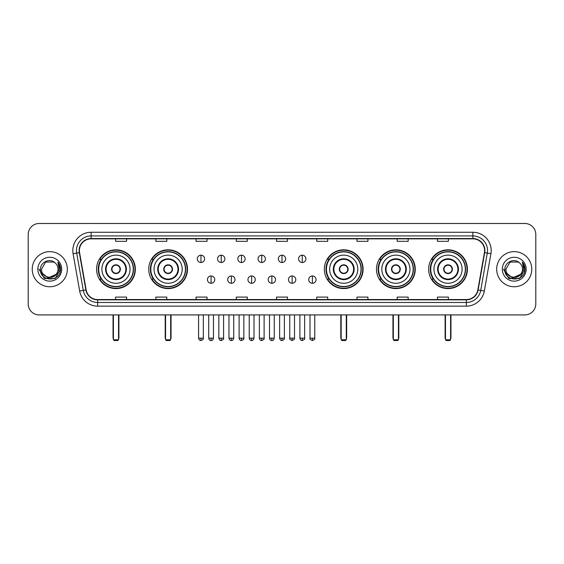 <?xml version="1.0" encoding="UTF-8"?>
<svg xmlns="http://www.w3.org/2000/svg" width="564" height="564" viewBox="0 0 564 564"><rect width="100%" height="100%" fill="white"/><g stroke="black" fill="none" stroke-linecap="round" stroke-linejoin="round"><path stroke-width="0.85" d="M428.647 269.197A19.38 19.38 0 0 0 448.027 288.585A19.38 19.38 0 0 0 467.415 269.197A19.38 19.38 0 0 0 448.027 249.817A19.38 19.38 0 0 0 428.647 269.197M376.498 269.197A19.38 19.38 0 0 0 395.879 288.585A19.38 19.38 0 0 0 415.266 269.197A19.38 19.38 0 0 0 395.879 249.817A19.38 19.38 0 0 0 376.498 269.197M324.349 269.197A19.38 19.38 0 0 0 343.73 288.585A19.38 19.38 0 0 0 363.11 269.197A19.38 19.38 0 0 0 343.73 249.817A19.38 19.38 0 0 0 324.349 269.197M148.734 269.197A19.38 19.38 0 0 0 168.121 288.585A19.38 19.38 0 0 0 187.502 269.197A19.38 19.38 0 0 0 168.121 249.817A19.38 19.38 0 0 0 148.734 269.197M96.585 269.197A19.38 19.38 0 0 0 115.972 288.585A19.38 19.38 0 0 0 135.353 269.197A19.38 19.38 0 0 0 115.972 249.817A19.38 19.38 0 0 0 96.585 269.197M101.238 279.074A17.738 17.738 0 0 1 101.238 259.327M153.387 279.074A17.738 17.738 0 0 1 153.387 259.327M328.995 279.074A17.738 17.738 0 0 1 328.995 259.327M381.144 279.074A17.738 17.738 0 0 1 381.144 259.327M433.293 279.074A17.738 17.738 0 0 1 433.293 259.327M28.2 234.455L28.2 303.94A10.97 10.97 0 0 0 39.17 314.916L524.83 314.916A10.97 10.97 0 0 0 535.8 303.94L535.8 234.455A10.97 10.97 0 0 0 524.83 223.485L39.17 223.485A10.97 10.97 0 0 0 28.2 234.455L28.2 303.94M32.226 269.197A17.554 17.554 0 0 0 49.78 286.752A17.554 17.554 0 0 0 67.328 269.197A17.554 17.554 0 0 0 49.78 251.65A17.554 17.554 0 0 0 32.226 269.197A17.554 17.554 0 0 0 49.78 286.752A17.554 17.554 0 0 0 67.328 269.197A17.554 17.554 0 0 0 49.78 251.65A17.554 17.554 0 0 0 32.226 269.197M496.672 269.197A17.554 17.554 0 0 0 514.22 286.752A17.554 17.554 0 0 0 531.774 269.197A17.554 17.554 0 0 0 514.22 251.65A17.554 17.554 0 0 0 496.672 269.197A17.554 17.554 0 0 0 514.22 286.752A17.554 17.554 0 0 0 531.774 269.197A17.554 17.554 0 0 0 514.22 251.65A17.554 17.554 0 0 0 496.672 269.197M79.397 250.55A11.703 11.703 0 0 1 91.1 238.847L472.9 238.847A11.703 11.703 0 0 1 484.427 252.58L477.849 289.882A11.703 11.703 0 0 1 466.322 299.554L97.678 299.554A11.703 11.703 0 0 1 86.151 289.882L79.573 252.58A11.703 11.703 0 0 1 79.397 250.55M79.108 250.55A11.992 11.992 0 0 0 79.291 252.63L85.869 289.931A11.992 11.992 0 0 0 97.678 299.844L466.322 299.844A11.992 11.992 0 0 0 478.131 289.931L484.709 252.63A11.992 11.992 0 0 0 472.9 238.551L91.1 238.551A11.992 11.992 0 0 0 79.108 250.55M73.094 253.722A18.288 18.288 0 0 1 91.1 232.262L472.9 232.262A18.288 18.288 0 0 1 490.906 253.722L484.328 291.024A18.288 18.288 0 0 1 466.322 306.139L97.678 306.139A18.288 18.288 0 0 1 79.672 291.024L73.094 253.722L76.697 253.088A14.629 14.629 0 0 1 91.1 235.921L472.9 235.921A14.629 14.629 0 0 1 487.303 253.088L480.725 290.389A14.629 14.629 0 0 1 466.322 302.48L97.678 302.48A14.629 14.629 0 0 1 83.275 290.389L76.697 253.088A14.629 14.629 0 0 1 76.471 250.55M524.83 223.485L39.17 223.485M39.17 314.916L524.83 314.916M535.8 303.94L535.8 234.455M478.131 289.931L480.725 290.389L487.303 253.088L490.906 253.722M276.515 238.847L276.515 241.321L287.485 241.321L287.485 238.847M236.288 238.847L236.288 241.321L247.258 241.321L247.258 238.847M196.061 238.847L196.061 241.321L207.03 241.321L207.03 238.847M155.833 238.847L155.833 241.321L166.803 241.321L166.803 238.847M115.606 238.847L115.606 241.321L126.576 241.321L126.576 238.847M316.742 238.847L316.742 241.321L327.712 241.321L327.712 238.847M356.97 238.847L356.97 241.321L367.939 241.321L367.939 238.847M397.197 238.847L397.197 241.321L408.167 241.321L408.167 238.847M437.424 238.847L437.424 241.321L448.394 241.321L448.394 238.847M287.485 299.554L287.485 297.08L276.515 297.08L276.515 299.554M247.258 299.554L247.258 297.08L236.288 297.08L236.288 299.554M207.03 299.554L207.03 297.08L196.061 297.08L196.061 299.554M166.803 299.554L166.803 297.08L155.833 297.08L155.833 299.554M126.576 299.554L126.576 297.08L115.606 297.08L115.606 299.554M327.712 299.554L327.712 297.08L316.742 297.08L316.742 299.554M367.939 299.554L367.939 297.08L356.97 297.08L356.97 299.554M408.167 299.554L408.167 297.08L397.197 297.08L397.197 299.554M448.394 299.554L448.394 297.08L437.424 297.08L437.424 299.554M56.111 274.513C51.726 280.442 41.08 276.649 41.51 269.197C41.003 279.864 58.55 279.864 58.043 269.197C58.55 279.864 41.003 279.864 41.51 269.197L45.642 262.041L53.911 262.041L55.194 262.958C50.118 257.642 40.354 262.02 40.446 269.197C39.515 281.958 60.2 282.296 60.538 269.818L60.552 269.197C60.524 266.49 59.622 264.107 57.852 262.056L59.276 269.197L56.111 274.513A8.263 8.263 0 0 0 58.043 269.197C58.55 279.864 41.003 279.864 41.51 269.197L45.642 262.041M58.043 269.197A8.263 8.263 0 0 0 55.194 262.958M56.64 274.069L48.018 277.974L40.7 271.883M37.851 269.197A11.922 11.922 0 0 0 49.78 281.126A11.922 11.922 0 0 0 61.702 269.197A11.922 11.922 0 0 0 49.78 257.276A11.922 11.922 0 0 0 37.851 269.197M57.852 262.056L60.552 269.514L60.052 265.933L60.552 269.514L60.052 265.933L60.552 269.514L57.93 262.147L60.552 269.514L57.93 262.147L60.552 269.197L55.166 278.538L44.387 278.538L39.001 269.197M57.93 262.147L60.552 269.522M101.887 269.197A14.079 14.079 0 0 1 115.972 255.118A14.079 14.079 0 0 1 130.051 269.197A14.079 14.079 0 0 1 115.972 283.283A14.079 14.079 0 0 1 101.887 269.197A14.079 14.079 0 0 0 115.972 283.283A14.079 14.079 0 0 0 130.051 269.197M106.095 269.197A9.877 9.877 0 0 0 115.972 279.074A9.877 9.877 0 0 0 125.842 269.197A9.877 9.877 0 0 0 115.972 259.327A9.877 9.877 0 0 0 106.095 269.197M101.457 259.327A17.554 17.554 0 0 0 101.457 279.074M133.266 269.197A17.301 17.301 0 0 0 115.972 251.904A17.301 17.301 0 0 0 98.672 269.197A17.301 17.301 0 0 0 115.972 286.498A17.301 17.301 0 0 0 133.266 269.197M111.58 269.197A4.385 4.385 0 0 0 115.972 273.589A4.385 4.385 0 0 0 120.358 269.197A4.385 4.385 0 0 0 115.972 264.812A4.385 4.385 0 0 0 111.58 269.197M134.986 269.197A19.014 19.014 0 0 1 99.715 279.074L101.478 279.074A17.533 17.533 0 0 0 127.57 282.345A17.533 17.533 0 0 0 127.57 256.049A17.533 17.533 0 0 0 101.478 259.327L99.715 259.327A19.014 19.014 0 0 1 134.986 269.197M111.721 268.104L111.869 268.104A4.244 4.244 0 0 1 120.069 268.104L119.843 268.104A4.026 4.026 0 0 1 115.972 273.223A4.026 4.026 0 0 1 112.102 268.104A4.026 4.026 0 0 1 119.843 268.104L120.217 268.104M120.217 270.297L120.069 270.297A4.244 4.244 0 0 1 111.869 270.297L111.721 270.297M113.406 314.916L113.406 339.782L118.532 339.782L118.532 314.916M113.406 339.782L114.139 340.515L117.798 340.515L118.532 339.782M154.042 269.197A14.079 14.079 0 0 1 168.121 255.118A14.079 14.079 0 0 1 182.2 269.197A14.079 14.079 0 0 1 168.121 283.283A14.079 14.079 0 0 1 154.042 269.197A14.079 14.079 0 0 0 168.121 283.283A14.079 14.079 0 0 0 182.2 269.197M158.244 269.197A9.877 9.877 0 0 0 168.121 279.074A9.877 9.877 0 0 0 177.991 269.197A9.877 9.877 0 0 0 168.121 259.327A9.877 9.877 0 0 0 158.244 269.197M153.605 259.327A17.554 17.554 0 0 0 153.605 279.074L151.864 279.074A19.014 19.014 0 0 0 187.135 269.197A19.014 19.014 0 0 0 151.864 259.327L153.627 259.327A17.533 17.533 0 0 1 179.719 256.049A17.533 17.533 0 0 1 179.719 282.345A17.533 17.533 0 0 1 153.627 279.074M185.415 269.197A17.301 17.301 0 0 0 168.121 251.904A17.301 17.301 0 0 0 150.821 269.197A17.301 17.301 0 0 0 168.121 286.498A17.301 17.301 0 0 0 185.415 269.197M163.729 269.197A4.385 4.385 0 0 0 168.121 273.589A4.385 4.385 0 0 0 172.506 269.197A4.385 4.385 0 0 0 168.121 264.812A4.385 4.385 0 0 0 163.729 269.197M163.87 268.104L164.018 268.104A4.244 4.244 0 0 1 172.217 268.104L171.992 268.104A4.026 4.026 0 0 1 168.121 273.223A4.026 4.026 0 0 1 164.251 268.104A4.026 4.026 0 0 1 171.992 268.104L172.365 268.104M172.365 270.297L171.992 270.297A4.026 4.026 0 0 1 164.251 270.297L163.87 270.297M171.992 270.297L172.217 270.297A4.244 4.244 0 0 1 164.018 270.297L164.251 270.297M165.562 314.916L165.562 339.782L170.68 339.782L170.68 314.916M165.562 339.782L166.288 340.515L169.947 340.515L170.68 339.782M329.651 269.197A14.079 14.079 0 0 1 343.73 255.118A14.079 14.079 0 0 1 357.809 269.197A14.079 14.079 0 0 1 343.73 283.283A14.079 14.079 0 0 1 329.651 269.197A14.079 14.079 0 0 0 343.73 283.283A14.079 14.079 0 0 0 357.809 269.197M333.86 269.197A9.877 9.877 0 0 0 343.73 279.074A9.877 9.877 0 0 0 353.607 269.197A9.877 9.877 0 0 0 343.73 259.327A9.877 9.877 0 0 0 333.86 269.197M329.221 259.327A17.554 17.554 0 0 0 329.221 279.074L327.48 279.074A19.014 19.014 0 0 0 362.751 269.197A19.014 19.014 0 0 0 327.48 259.327L329.242 259.327A17.533 17.533 0 0 1 355.334 256.049A17.533 17.533 0 0 1 355.334 282.345A17.533 17.533 0 0 1 329.242 279.074M361.031 269.197A17.301 17.301 0 0 0 343.73 251.904A17.301 17.301 0 0 0 326.436 269.197A17.301 17.301 0 0 0 343.73 286.498A17.301 17.301 0 0 0 361.031 269.197M339.345 269.197A4.385 4.385 0 0 0 343.73 273.589A4.385 4.385 0 0 0 348.122 269.197A4.385 4.385 0 0 0 343.73 264.812A4.385 4.385 0 0 0 339.345 269.197M339.479 268.104L339.634 268.104A4.244 4.244 0 0 1 347.833 268.104L347.6 268.104A4.026 4.026 0 0 1 343.73 273.223A4.026 4.026 0 0 1 339.859 268.104A4.026 4.026 0 0 1 347.6 268.104L347.981 268.104M347.981 270.297L347.6 270.297A4.026 4.026 0 0 1 339.859 270.297L339.479 270.297M347.6 270.297L347.833 270.297A4.244 4.244 0 0 1 339.634 270.297L339.859 270.297M341.171 314.916L341.171 339.782L346.289 339.782L346.289 314.916M341.171 339.782L341.904 340.515L345.563 340.515L346.289 339.782M381.8 269.197A14.079 14.079 0 0 1 395.879 255.118A14.079 14.079 0 0 1 409.957 269.197A14.079 14.079 0 0 1 395.879 283.283A14.079 14.079 0 0 1 381.8 269.197A14.079 14.079 0 0 0 395.879 283.283A14.079 14.079 0 0 0 409.957 269.197M386.009 269.197A9.877 9.877 0 0 0 395.879 279.074A9.877 9.877 0 0 0 405.756 269.197A9.877 9.877 0 0 0 395.879 259.327A9.877 9.877 0 0 0 386.009 269.197M381.37 259.327A17.554 17.554 0 0 0 381.37 279.074M413.179 269.197A17.301 17.301 0 0 0 395.879 251.904A17.301 17.301 0 0 0 378.585 269.197A17.301 17.301 0 0 0 395.879 286.498A17.301 17.301 0 0 0 413.179 269.197M391.494 269.197A4.385 4.385 0 0 0 395.879 273.589A4.385 4.385 0 0 0 400.271 269.197A4.385 4.385 0 0 0 395.879 264.812A4.385 4.385 0 0 0 391.494 269.197M414.9 269.197A19.014 19.014 0 0 1 379.628 279.074L381.391 279.074A17.533 17.533 0 0 0 407.483 282.345A17.533 17.533 0 0 0 407.483 256.049A17.533 17.533 0 0 0 381.391 259.327L379.628 259.327A19.014 19.014 0 0 1 414.9 269.197M391.635 268.104L391.783 268.104A4.244 4.244 0 0 1 399.982 268.104L399.749 268.104A4.026 4.026 0 0 1 395.879 273.223A4.026 4.026 0 0 1 392.008 268.104A4.026 4.026 0 0 1 399.749 268.104L400.13 268.104M400.13 270.297L399.749 270.297A4.026 4.026 0 0 1 392.008 270.297L391.635 270.297M399.749 270.297L399.982 270.297A4.244 4.244 0 0 1 391.783 270.297L392.008 270.297M393.319 314.916L393.319 339.782L398.438 339.782L398.438 314.916M393.319 339.782L394.053 340.515L397.712 340.515L398.438 339.782M433.949 269.197A14.079 14.079 0 0 1 448.027 255.118A14.079 14.079 0 0 1 462.113 269.197A14.079 14.079 0 0 1 448.027 283.283A14.079 14.079 0 0 1 433.949 269.197A14.079 14.079 0 0 0 448.027 283.283A14.079 14.079 0 0 0 462.113 269.197M438.157 269.197A9.877 9.877 0 0 0 448.027 279.074A9.877 9.877 0 0 0 457.905 269.197A9.877 9.877 0 0 0 448.027 259.327A9.877 9.877 0 0 0 438.157 269.197M433.519 259.327A17.554 17.554 0 0 0 433.519 279.074M465.328 269.197A17.301 17.301 0 0 0 448.027 251.904A17.301 17.301 0 0 0 430.734 269.197A17.301 17.301 0 0 0 448.027 286.498A17.301 17.301 0 0 0 465.328 269.197M443.642 269.197A4.385 4.385 0 0 0 448.027 273.589A4.385 4.385 0 0 0 452.42 269.197A4.385 4.385 0 0 0 448.027 264.812A4.385 4.385 0 0 0 443.642 269.197M467.048 269.197A19.014 19.014 0 0 1 431.777 279.074L433.54 279.074A17.533 17.533 0 0 0 459.632 282.345A17.533 17.533 0 0 0 459.632 256.049A17.533 17.533 0 0 0 433.54 259.327L431.777 259.327A19.014 19.014 0 0 1 467.048 269.197M443.783 268.104L443.931 268.104A4.244 4.244 0 0 1 452.131 268.104L451.898 268.104A4.026 4.026 0 0 1 448.027 273.223A4.026 4.026 0 0 1 444.157 268.104A4.026 4.026 0 0 1 451.898 268.104L452.279 268.104M452.279 270.297L451.898 270.297A4.026 4.026 0 0 1 444.157 270.297L443.783 270.297M451.898 270.297L452.131 270.297A4.244 4.244 0 0 1 443.931 270.297L444.157 270.297M445.468 314.916L445.468 339.782L450.594 339.782L450.594 314.916M445.468 339.782L446.202 340.515L449.861 340.515L450.594 339.782M200.96 255.196A3.659 3.659 0 0 0 197.301 258.848A3.659 3.659 0 0 0 200.96 262.507A3.659 3.659 0 0 0 204.619 258.848A3.659 3.659 0 0 0 200.96 255.196L200.96 262.507A3.659 3.659 0 0 0 204.619 258.848A3.659 3.659 0 0 0 200.96 255.196M221.222 255.196A3.659 3.659 0 0 0 217.563 258.848A3.659 3.659 0 0 0 221.222 262.507A3.659 3.659 0 0 0 224.874 258.848A3.659 3.659 0 0 0 221.222 255.196L221.222 262.507A3.659 3.659 0 0 0 224.874 258.848A3.659 3.659 0 0 0 221.222 255.196M241.477 255.196A3.659 3.659 0 0 0 237.825 258.848A3.659 3.659 0 0 0 241.477 262.507A3.659 3.659 0 0 0 245.136 258.848A3.659 3.659 0 0 0 241.477 255.196L241.477 262.507A3.659 3.659 0 0 0 245.136 258.848A3.659 3.659 0 0 0 241.477 255.196M261.738 255.196A3.659 3.659 0 0 0 258.079 258.848A3.659 3.659 0 0 0 261.738 262.507A3.659 3.659 0 0 0 265.397 258.848A3.659 3.659 0 0 0 261.738 255.196L261.738 262.507A3.659 3.659 0 0 0 265.397 258.848A3.659 3.659 0 0 0 261.738 255.196M282 255.196A3.659 3.659 0 0 0 278.341 258.848A3.659 3.659 0 0 0 282 262.507A3.659 3.659 0 0 0 285.659 258.848A3.659 3.659 0 0 0 282 255.196L282 262.507A3.659 3.659 0 0 0 285.659 258.848A3.659 3.659 0 0 0 282 255.196M302.262 255.196A3.659 3.659 0 0 0 298.603 258.848A3.659 3.659 0 0 0 302.262 262.507A3.659 3.659 0 0 0 305.921 258.848A3.659 3.659 0 0 0 302.262 255.196L302.262 262.507A3.659 3.659 0 0 0 305.921 258.848A3.659 3.659 0 0 0 302.262 255.196M211.091 275.965A3.659 3.659 0 0 0 207.432 279.624A3.659 3.659 0 0 0 211.091 283.283A3.659 3.659 0 0 0 214.75 279.624A3.659 3.659 0 0 0 211.091 275.965L211.091 283.283A3.659 3.659 0 0 0 214.75 279.624A3.659 3.659 0 0 0 211.091 275.965M231.353 275.965A3.659 3.659 0 0 0 227.694 279.624A3.659 3.659 0 0 0 231.353 283.283A3.659 3.659 0 0 0 235.005 279.624A3.659 3.659 0 0 0 231.353 275.965L231.353 283.283A3.659 3.659 0 0 0 235.005 279.624A3.659 3.659 0 0 0 231.353 275.965M251.607 275.965A3.659 3.659 0 0 0 247.956 279.624A3.659 3.659 0 0 0 251.607 283.283A3.659 3.659 0 0 0 255.266 279.624A3.659 3.659 0 0 0 251.607 275.965L251.607 283.283A3.659 3.659 0 0 0 255.266 279.624A3.659 3.659 0 0 0 251.607 275.965M271.869 275.965A3.659 3.659 0 0 0 268.21 279.624A3.659 3.659 0 0 0 271.869 283.283A3.659 3.659 0 0 0 275.528 279.624A3.659 3.659 0 0 0 271.869 275.965L271.869 283.283A3.659 3.659 0 0 0 275.528 279.624A3.659 3.659 0 0 0 271.869 275.965M292.131 275.965A3.659 3.659 0 0 0 288.472 279.624A3.659 3.659 0 0 0 292.131 283.283A3.659 3.659 0 0 0 295.79 279.624A3.659 3.659 0 0 0 292.131 275.965L292.131 283.283A3.659 3.659 0 0 0 295.79 279.624A3.659 3.659 0 0 0 292.131 275.965M312.393 275.965A3.659 3.659 0 0 0 308.734 279.624A3.659 3.659 0 0 0 312.393 283.283A3.659 3.659 0 0 0 316.044 279.624A3.659 3.659 0 0 0 312.393 275.965L312.393 283.283A3.659 3.659 0 0 0 316.044 279.624A3.659 3.659 0 0 0 312.393 275.965M522.49 269.197C522.997 279.864 505.45 279.864 505.957 269.197L510.089 262.041L518.358 262.041L519.634 262.958C514.565 257.642 504.801 262.02 504.893 269.197C503.962 281.958 524.647 282.296 524.985 269.818L524.999 269.197C524.971 266.49 524.069 264.107 522.299 262.056L523.723 269.197L520.558 274.513A8.263 8.263 0 0 0 522.49 269.197C522.997 279.864 505.45 279.864 505.957 269.197C505.45 279.864 522.997 279.864 522.49 269.197A8.263 8.263 0 0 0 519.634 262.958M520.558 274.513C516.173 280.442 505.527 276.649 505.957 269.197M521.087 274.069L512.464 277.974L505.147 271.883M502.298 269.197A11.922 11.922 0 0 0 514.22 281.126A11.922 11.922 0 0 0 526.149 269.197A11.922 11.922 0 0 0 514.22 257.276A11.922 11.922 0 0 0 502.298 269.197M522.299 262.056L524.999 269.514L524.499 265.933L524.999 269.514L524.499 265.933L524.999 269.514L522.377 262.147L524.999 269.514L522.377 262.147L524.999 269.197L519.613 278.538L508.834 278.538L503.448 269.197M522.377 262.147L524.999 269.522M472.9 232.262L472.9 238.551M76.697 253.088L79.291 252.63M97.678 306.139L97.678 299.844M466.322 299.844L466.322 306.139M79.672 291.024L85.869 289.931M484.709 252.63L487.303 253.088M91.1 232.262L91.1 238.551M480.725 290.389L484.328 291.024M126.392 269.197A10.42 10.42 0 0 0 115.972 258.777A10.42 10.42 0 0 0 105.546 269.197A10.42 10.42 0 0 0 115.972 279.624A10.42 10.42 0 0 0 126.392 269.197M113.047 314.916L113.047 337.589L113.406 337.589M118.532 337.589L118.898 337.589L118.898 314.916M178.541 269.197A10.42 10.42 0 0 0 168.121 258.777A10.42 10.42 0 0 0 157.694 269.197A10.42 10.42 0 0 0 168.121 279.624A10.42 10.42 0 0 0 178.541 269.197M165.196 314.916L165.196 337.589L165.562 337.589M170.68 337.589L171.047 337.589L171.047 314.916M354.157 269.197A10.42 10.42 0 0 0 343.73 258.777A10.42 10.42 0 0 0 333.31 269.197A10.42 10.42 0 0 0 343.73 279.624A10.42 10.42 0 0 0 354.157 269.197M340.804 314.916L340.804 337.589L341.171 337.589M346.289 337.589L346.656 337.589L346.656 314.916M406.306 269.197A10.42 10.42 0 0 0 395.879 258.777A10.42 10.42 0 0 0 385.459 269.197A10.42 10.42 0 0 0 395.879 279.624A10.42 10.42 0 0 0 406.306 269.197M392.953 314.916L392.953 337.589L393.319 337.589M398.438 337.589L398.804 337.589L398.804 314.916M458.454 269.197A10.42 10.42 0 0 0 448.027 258.777A10.42 10.42 0 0 0 437.608 269.197A10.42 10.42 0 0 0 448.027 279.624A10.42 10.42 0 0 0 458.454 269.197M445.102 314.916L445.102 337.589L445.468 337.589M450.594 337.589L450.953 337.589L450.953 314.916M200.96 338.139L198.584 338.139C199 339.831 199.79 340.621 200.96 340.515L200.96 338.139L203.336 338.139L203.336 314.916M221.222 338.139L218.839 338.139C219.255 339.831 220.052 340.621 221.222 340.515L221.222 338.139L223.598 338.139L223.598 314.916M241.477 338.139L239.101 338.139C239.517 339.831 240.313 340.621 241.477 340.515L241.477 338.139L243.859 338.139L243.859 314.916M261.738 338.139L259.362 338.139C259.778 339.831 260.568 340.621 261.738 340.515L261.738 338.139L264.114 338.139L264.114 314.916M282 338.139L279.624 338.139C280.04 339.831 280.83 340.621 282 340.515L282 338.139L284.376 338.139L284.376 314.916M302.262 338.139L299.886 338.139C300.295 339.831 301.091 340.621 302.262 340.515L302.262 338.139L304.638 338.139L304.638 314.916M211.091 338.139L208.715 338.139C209.124 339.831 209.921 340.621 211.091 340.515L211.091 338.139L213.467 338.139L213.467 314.916M231.353 338.139L228.97 338.139C229.386 339.831 230.182 340.621 231.353 340.515L231.353 338.139L233.729 338.139L233.729 314.916M251.607 338.139L249.232 338.139C249.648 339.831 250.437 340.621 251.607 340.515L251.607 338.139L253.99 338.139L253.99 314.916M271.869 338.139L269.493 338.139C269.909 339.831 270.699 340.621 271.869 340.515L271.869 338.139L274.245 338.139L274.245 314.916M292.131 338.139L289.755 338.139C289.269 338.893 290.065 339.69 292.131 340.515L292.131 338.139L294.507 338.139L294.507 314.916M312.393 338.139L310.01 338.139C309.53 338.893 310.32 339.69 312.393 340.515L312.393 338.139L314.768 338.139L314.768 314.916M113.047 337.589A2.926 2.926 0 0 0 113.406 339.006M118.532 339.006A2.926 2.926 0 0 0 118.898 337.589M165.196 337.589A2.926 2.926 0 0 0 165.562 339.006M170.68 339.006A2.926 2.926 0 0 0 171.047 337.589M340.804 337.589A2.926 2.926 0 0 0 341.171 339.006M346.289 339.006A2.926 2.926 0 0 0 346.656 337.589M392.953 337.589A2.926 2.926 0 0 0 393.319 339.006M398.438 339.006A2.926 2.926 0 0 0 398.804 337.589M445.102 337.589A2.926 2.926 0 0 0 445.468 339.006M450.594 339.006A2.926 2.926 0 0 0 450.953 337.589M198.584 338.139L198.584 314.916M203.336 338.139C203.816 338.893 203.026 339.69 200.96 340.515M218.839 338.139L218.839 314.916M223.598 338.139C224.077 338.893 223.288 339.69 221.222 340.515M239.101 338.139L239.101 314.916M243.859 338.139C244.339 338.893 243.549 339.69 241.477 340.515M259.362 338.139L259.362 314.916M264.114 338.139C264.601 338.893 263.804 339.69 261.738 340.515M279.624 338.139L279.624 314.916M284.376 338.139C284.862 338.893 284.066 339.69 282 340.515M299.886 338.139L299.886 314.916M304.638 338.139C305.117 338.893 304.327 339.69 302.262 340.515M208.715 338.139L208.715 314.916M213.467 338.139C213.051 339.831 212.261 340.621 211.091 340.515M228.97 338.139L228.97 314.916M233.729 338.139C233.313 339.831 232.516 340.621 231.353 340.515M249.232 338.139L249.232 314.916M253.99 338.139C253.574 339.831 252.778 340.621 251.607 340.515M269.493 338.139L269.493 314.916M274.245 338.139C273.829 339.831 273.039 340.621 271.869 340.515M289.755 338.139L289.755 314.916M294.507 338.139C294.986 338.893 294.197 339.69 292.131 340.515M310.01 338.139L310.01 314.916M314.768 338.139C315.248 338.893 314.458 339.69 312.393 340.515"/></g></svg>
